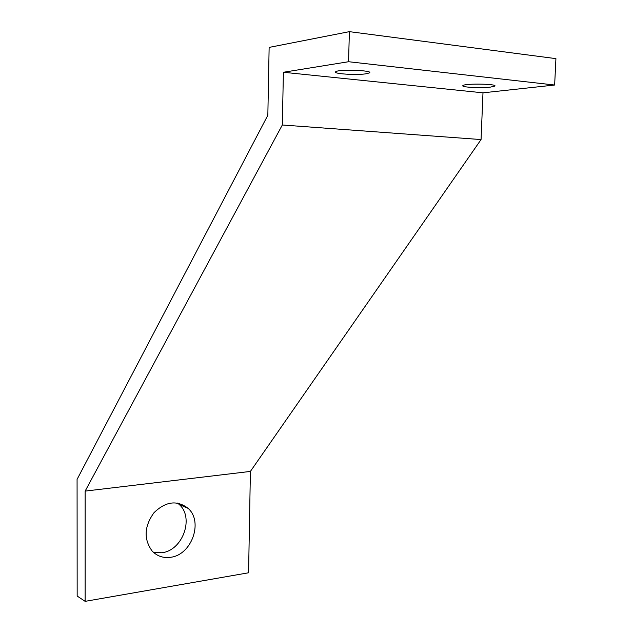 <?xml version="1.0" encoding="UTF-8"?>
<svg xmlns="http://www.w3.org/2000/svg" width="633" height="633" viewBox="0 0 633 633"><rect width="100%" height="100%" fill="white"/><g stroke="black" fill="none" stroke-linecap="round" stroke-linejoin="round"><path stroke-width="0.95" d="M490.409 87.109C480.558 88.343 460.112 87.188 462.992 85.534C465.168 83.263 498.606 83.912 494.682 86.151L490.409 87.109M366.08 73.792C356.339 75.367 332.301 73.784 335.672 71.758C338.196 69.1 373.842 70.295 369.458 72.882L366.08 73.792M170.657 557.277C163.274 558.306 157.071 556.185 152.047 550.908C143.58 539.079 144.221 526.355 153.961 512.746C165.688 501.36 177.066 499.888 188.112 508.354C203.47 521.671 191.72 554.88 170.657 557.277M153.597 552.451L161.913 552.751C182.802 550.425 194.434 517.652 179.179 504.461L177.525 503.037M269.136 47.404L267.838 115.253L77.076 479.387L77.163 596.049L85.138 601.35L85.146 491.097L282.31 124.994L283.402 72.265L348.561 61.725L349.384 31.65L269.136 47.404M282.31 124.994L481.056 139.561L482.987 92.822L554.643 85.028L555.924 58.632L349.384 31.65M554.643 85.028L348.561 61.725M482.987 92.822L283.402 72.265M481.056 139.561L250.399 471.419L85.146 491.097M250.399 471.419L248.579 572.778L85.138 601.35M494.682 86.151L494.697 85.637M369.458 72.882L369.474 72.233M179.179 504.461L188.112 508.354"/></g></svg>
